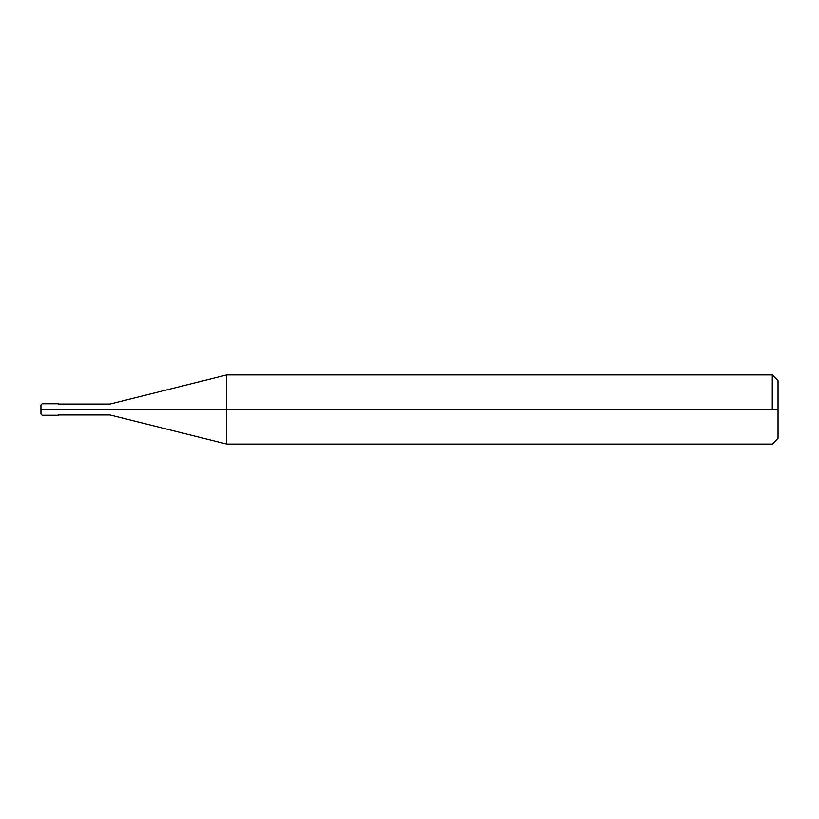 <?xml version="1.0" encoding="UTF-8"?>
<svg xmlns="http://www.w3.org/2000/svg" width="819" height="819" viewBox="0 0 819 819"><rect width="100%" height="100%" fill="white"/><g stroke="black" fill="none" stroke-linecap="round" stroke-linejoin="round"><path stroke-width="1.23" d="M56.071 409.5C56.071 416.922 56.071 416.922 56.071 409.5C56.071 402.078 56.071 402.078 56.071 409.5L42.107 409.5C42.107 402.078 42.107 402.078 42.107 409.5L40.95 409.5C40.95 403.613 40.95 403.613 40.95 409.5C40.95 415.387 40.95 415.387 40.95 409.5L42.107 409.5C42.107 402.078 42.107 402.078 42.107 409.5C42.107 416.922 42.107 416.922 42.107 409.5C42.107 416.922 42.107 416.922 42.107 409.5L56.071 409.5C56.071 416.922 56.071 416.922 56.071 409.5C56.071 402.078 56.071 402.078 56.071 409.5C56.071 402.078 56.071 402.078 56.071 409.5C56.071 416.922 56.071 416.922 56.071 409.5L58.231 409.5C58.231 402.078 58.231 402.078 58.231 409.5L56.071 409.5M778.05 409.5L778.05 438.288L778.05 380.712L778.05 409.5L226.689 409.5L226.689 374.948L226.689 409.5L110.053 409.5C110.053 402.446 110.053 402.446 110.053 409.5L58.231 409.5C58.231 402.078 58.231 402.078 58.231 409.5C58.231 416.922 58.231 416.922 58.231 409.5C58.231 416.922 58.231 416.922 58.231 409.5L110.053 409.5C110.053 402.446 110.053 402.446 110.053 409.5C110.053 416.554 110.053 416.554 110.053 409.5C110.053 416.554 110.053 416.554 110.053 409.5L226.689 409.5L226.689 374.948L226.689 444.052L226.689 409.5L226.689 444.052L226.689 409.5L778.05 409.5L778.05 438.288L778.05 409.5M772.297 409.5L772.297 374.948L772.297 409.5M40.95 404.934L40.95 409.5L40.95 404.893L42.107 403.747L58.231 403.747M40.95 414.066L40.95 409.5L40.95 414.107L42.107 415.253L58.231 415.253M58.231 404.033L110.053 404.033L226.689 374.948L772.286 374.948M772.297 374.948L778.05 380.712M58.231 414.967L110.053 414.967L226.689 444.052L772.286 444.052M772.297 444.052L778.05 438.288"/></g></svg>
